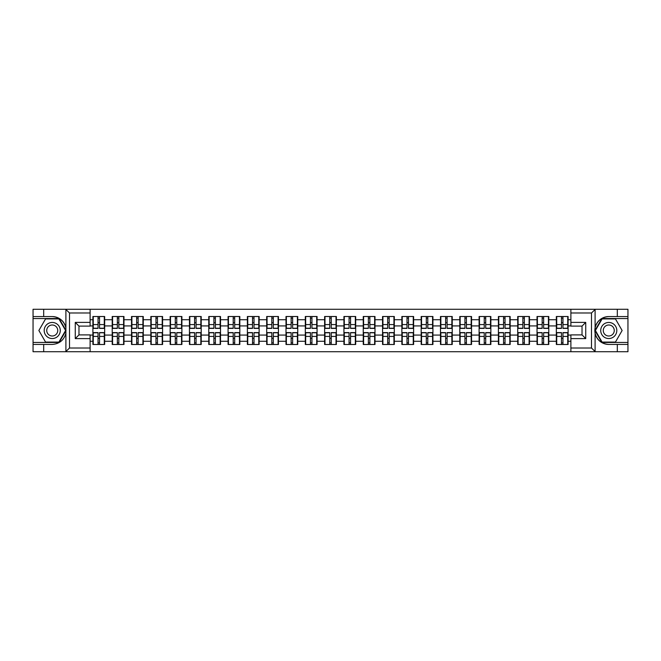 <?xml version="1.0" encoding="UTF-8"?>
<svg xmlns="http://www.w3.org/2000/svg" width="661" height="661" viewBox="0 0 661 661"><rect width="100%" height="100%" fill="white"/><g stroke="black" fill="none" stroke-linecap="round" stroke-linejoin="round"><path stroke-width="0.99" d="M591.066 351.726L627.95 351.726L627.95 318.552L601.865 318.552L594.974 330.5L601.865 342.448L627.95 342.448M90.111 351.726L570.889 351.726L570.889 334.896L582.027 334.896L582.027 326.104L570.889 326.104L570.889 309.274L90.111 309.274L90.111 326.104L78.973 326.104L78.973 334.896L90.111 334.896L90.111 351.726L65.679 351.726L69.504 348.017L90.111 348.017M65.679 351.726L33.05 351.726L33.05 344.422L43.692 344.422L43.692 351.726L69.934 351.726M570.889 319.734L568.105 319.734L568.105 316.512L556.339 316.512L556.339 325.923L548.787 325.923L548.787 335.077L556.339 335.077L556.339 325.923M570.889 341.266L568.105 341.266L568.105 344.488L556.339 344.488L556.339 341.266L548.787 341.266L548.787 344.488L537.029 344.488L537.029 341.266L529.478 341.266L529.478 344.488L517.72 344.488L517.72 341.266L510.168 341.266L510.168 344.488L498.411 344.488L498.411 341.266L490.859 341.266L490.859 344.488L479.101 344.488L479.101 341.266L471.549 341.266L471.549 344.488L459.792 344.488L459.792 341.266L452.24 341.266L452.24 344.488L440.482 344.488L440.482 341.266L432.93 341.266L432.93 344.488L421.173 344.488L421.173 341.266L413.621 341.266L413.621 344.488L401.863 344.488L401.863 341.266L394.311 341.266L394.311 344.488L382.554 344.488L382.554 341.266L375.002 341.266L375.002 344.488L363.244 344.488L363.244 341.266L355.692 341.266L355.692 344.488L343.927 344.488L343.927 341.266L336.383 341.266L336.383 344.488L324.617 344.488L324.617 341.266L317.073 341.266L317.073 344.488L305.308 344.488L305.308 341.266L297.756 341.266L297.756 344.488L285.998 344.488L285.998 341.266L278.446 341.266L278.446 344.488L266.689 344.488L266.689 341.266L259.137 341.266L259.137 344.488L247.379 344.488L247.379 341.266L239.827 341.266L239.827 344.488L228.07 344.488L228.07 341.266L220.518 341.266L220.518 344.488L208.76 344.488L208.76 341.266L201.208 341.266L201.208 344.488L189.451 344.488L189.451 341.266L181.899 341.266L181.899 344.488L170.141 344.488L170.141 341.266L162.589 341.266L162.589 344.488L150.832 344.488L150.832 341.266L143.28 341.266L143.28 344.488L131.522 344.488L131.522 341.266L123.971 341.266L123.971 344.488L112.213 344.488L112.213 341.266L104.661 341.266L104.661 344.488L92.895 344.488L92.895 341.266L90.111 341.266M90.111 319.734L92.895 319.734L92.895 325.923L90.111 325.923M556.339 319.734L548.787 319.734L548.787 316.512L537.029 316.512L537.029 319.734L529.478 319.734L529.478 316.512L517.72 316.512L517.72 319.734L510.168 319.734L510.168 316.512L498.411 316.512L498.411 319.734L490.859 319.734L490.859 316.512L479.101 316.512L479.101 319.734L471.549 319.734L471.549 316.512L459.792 316.512L459.792 319.734L452.24 319.734L452.24 316.512L440.482 316.512L440.482 319.734L432.93 319.734L432.93 316.512L421.173 316.512L421.173 319.734L413.621 319.734L413.621 316.512L401.863 316.512L401.863 319.734L394.311 319.734L394.311 316.512L382.554 316.512L382.554 319.734L375.002 319.734L375.002 316.512L363.244 316.512L363.244 319.734L355.692 319.734L355.692 316.512L343.927 316.512L343.927 319.734L336.383 319.734L336.383 316.512L324.617 316.512L324.617 319.734L317.073 319.734L317.073 316.512L305.308 316.512L305.308 319.734L297.756 319.734L297.756 316.512L285.998 316.512L285.998 319.734L278.446 319.734L278.446 316.512L266.689 316.512L266.689 319.734L259.137 319.734L259.137 316.512L247.379 316.512L247.379 319.734L239.827 319.734L239.827 316.512L228.07 316.512L228.07 319.734L220.518 319.734L220.518 316.512L208.76 316.512L208.76 319.734L201.208 319.734L201.208 316.512L189.451 316.512L189.451 319.734L181.899 319.734L181.899 316.512L170.141 316.512L170.141 319.734L162.589 319.734L162.589 316.512L150.832 316.512L150.832 319.734L143.28 319.734L143.28 316.512L131.522 316.512L131.522 319.734L123.971 319.734L123.971 316.512L112.213 316.512L112.213 319.734L104.661 319.734L104.661 316.512L92.895 316.512L92.895 319.734M556.339 335.077L556.339 341.266M548.787 335.077L548.787 341.266M548.787 319.734L548.787 325.923M529.478 335.077L537.029 335.077L537.029 325.923L529.478 325.923L529.478 341.266M537.029 335.077L537.029 341.266M537.029 319.734L537.029 325.923M529.478 319.734L529.478 325.923M510.168 335.077L517.72 335.077L517.72 325.923L510.168 325.923L510.168 341.266M517.72 335.077L517.72 341.266M517.72 319.734L517.72 325.923M510.168 319.734L510.168 325.923M490.859 335.077L498.411 335.077L498.411 325.923L490.859 325.923L490.859 341.266M498.411 335.077L498.411 341.266M498.411 319.734L498.411 325.923M490.859 319.734L490.859 325.923M471.549 335.077L479.101 335.077L479.101 325.923L471.549 325.923L471.549 341.266M479.101 335.077L479.101 341.266M479.101 319.734L479.101 325.923M471.549 319.734L471.549 325.923M452.24 335.077L459.792 335.077L459.792 325.923L452.24 325.923L452.24 341.266M459.792 335.077L459.792 341.266M459.792 319.734L459.792 325.923M452.24 319.734L452.24 325.923M432.93 335.077L440.482 335.077L440.482 325.923L432.93 325.923L432.93 341.266M440.482 335.077L440.482 341.266M440.482 319.734L440.482 325.923M432.93 319.734L432.93 325.923M413.621 335.077L421.173 335.077L421.173 325.923L413.621 325.923L413.621 341.266M421.173 335.077L421.173 341.266M421.173 319.734L421.173 325.923M413.621 319.734L413.621 325.923M394.311 335.077L401.863 335.077L401.863 325.923L394.311 325.923L394.311 341.266M401.863 335.077L401.863 341.266M401.863 319.734L401.863 325.923M394.311 319.734L394.311 325.923M375.002 335.077L382.554 335.077L382.554 325.923L375.002 325.923L375.002 341.266M382.554 335.077L382.554 341.266M382.554 319.734L382.554 325.923M375.002 319.734L375.002 325.923M355.692 335.077L363.244 335.077L363.244 325.923L355.692 325.923L355.692 341.266M363.244 335.077L363.244 341.266M363.244 319.734L363.244 325.923M355.692 319.734L355.692 325.923M336.383 335.077L343.927 335.077L343.927 325.923L336.383 325.923L336.383 341.266M343.927 335.077L343.927 341.266M343.927 319.734L343.927 325.923M336.383 319.734L336.383 325.923M317.073 335.077L324.617 335.077L324.617 325.923L317.073 325.923L317.073 341.266M324.617 335.077L324.617 341.266M324.617 319.734L324.617 325.923M317.073 319.734L317.073 325.923M297.756 335.077L305.308 335.077L305.308 325.923L297.756 325.923L297.756 341.266M305.308 335.077L305.308 341.266M305.308 319.734L305.308 325.923M297.756 319.734L297.756 325.923M278.446 335.077L285.998 335.077L285.998 325.923L278.446 325.923L278.446 341.266M285.998 335.077L285.998 341.266M285.998 319.734L285.998 325.923M278.446 319.734L278.446 325.923M259.137 335.077L266.689 335.077L266.689 325.923L259.137 325.923L259.137 341.266M266.689 335.077L266.689 341.266M266.689 319.734L266.689 325.923M259.137 319.734L259.137 325.923M239.827 335.077L247.379 335.077L247.379 325.923L239.827 325.923L239.827 341.266M247.379 335.077L247.379 341.266M247.379 319.734L247.379 325.923M239.827 319.734L239.827 325.923M220.518 335.077L228.07 335.077L228.07 325.923L220.518 325.923L220.518 341.266M228.07 335.077L228.07 341.266M228.07 319.734L228.07 325.923M220.518 319.734L220.518 325.923M201.208 335.077L208.76 335.077L208.76 325.923L201.208 325.923L201.208 341.266M208.76 335.077L208.76 341.266M208.76 319.734L208.76 325.923M201.208 319.734L201.208 325.923M181.899 335.077L189.451 335.077L189.451 325.923L181.899 325.923L181.899 341.266M189.451 335.077L189.451 341.266M189.451 319.734L189.451 325.923M181.899 319.734L181.899 325.923M162.589 335.077L170.141 335.077L170.141 325.923L162.589 325.923L162.589 341.266M170.141 335.077L170.141 341.266M170.141 319.734L170.141 325.923M162.589 319.734L162.589 325.923M143.28 335.077L150.832 335.077L150.832 325.923L143.28 325.923L143.28 341.266M150.832 335.077L150.832 341.266M150.832 319.734L150.832 325.923M143.28 319.734L143.28 325.923M123.971 335.077L131.522 335.077L131.522 325.923L123.971 325.923L123.971 341.266M131.522 335.077L131.522 341.266M131.522 319.734L131.522 325.923M123.971 319.734L123.971 325.923M104.661 335.077L112.213 335.077L112.213 325.923L104.661 325.923L104.661 341.266M112.213 335.077L112.213 341.266M112.213 319.734L112.213 325.923M104.661 319.734L104.661 325.923M90.111 335.077L92.895 335.077L92.895 325.923M92.895 335.077L92.895 341.266M69.934 309.274L33.05 309.274L33.05 342.448L59.135 342.448L66.026 330.5L59.135 318.552L33.05 318.552M570.889 325.923L568.105 325.923L568.105 335.077L570.889 335.077M568.105 335.077L568.105 341.266M568.105 319.734L568.105 325.923M104.289 316.512L104.289 328.393L99.522 328.393L99.522 316.512M98.035 316.512L98.035 328.393L93.267 328.393L93.267 316.512M98.035 318.123L99.522 318.123M99.522 322.7L98.035 322.7M93.267 344.488L93.267 332.607L98.035 332.607L98.035 344.488M99.522 344.488L99.522 332.607L104.289 332.607L104.289 344.488M99.522 342.877L98.035 342.877M98.035 338.3L99.522 338.3M48.212 323.535A8.048 8.048 0 0 0 45.27 334.524A8.048 8.048 0 0 0 56.259 337.465A8.048 8.048 0 0 0 59.201 326.476A8.048 8.048 0 0 0 48.212 323.535M49.484 325.733A5.511 5.511 0 0 0 47.468 333.251A5.511 5.511 0 0 0 54.987 335.267A5.511 5.511 0 0 0 57.003 327.749A5.511 5.511 0 0 0 49.484 325.733M65.604 330.5L58.92 342.076L45.551 342.076L38.875 330.5L45.551 318.924L58.92 318.924L65.604 330.5M612.788 323.535A8.048 8.048 0 0 0 601.799 326.476A8.048 8.048 0 0 0 604.741 337.465A8.048 8.048 0 0 0 615.73 334.524A8.048 8.048 0 0 0 612.788 323.535M611.516 325.733A5.511 5.511 0 0 0 603.997 327.749A5.511 5.511 0 0 0 606.013 335.267A5.511 5.511 0 0 0 613.532 333.251A5.511 5.511 0 0 0 611.516 325.733M615.449 342.076L602.08 342.076L595.396 330.5L602.08 318.924L615.449 318.924L622.125 330.5L615.449 342.076M43.692 344.422L52.236 344.422C59.424 343.885 63.977 340.142 65.902 333.194L65.902 327.806C63.977 320.858 59.424 317.115 52.236 316.578L33.05 316.578M33.05 344.422L33.05 342.448M90.111 312.984L69.504 312.984L65.679 309.274L43.692 309.274L43.692 316.578M65.679 309.274L90.111 309.274M52.236 316.578A13.922 13.922 0 0 1 65.902 327.806L65.902 309.381M78.973 326.104L75.263 322.394L90.111 322.394M90.111 338.606L75.263 338.606L78.973 334.896M570.889 309.274L595.321 309.274L591.496 312.984L570.889 312.984M617.308 316.578L617.308 309.274L627.95 309.274L627.95 316.578L608.764 316.578C601.576 317.115 597.023 320.858 595.098 327.806L595.098 333.194C597.023 340.142 601.576 343.885 608.764 344.422L627.95 344.422M595.321 309.274L617.308 309.274M627.95 316.578L627.95 318.552M570.889 348.017L591.496 348.017L595.321 351.726L617.308 351.726L617.308 344.422M595.321 351.726L570.889 351.726M608.764 344.422A13.922 13.922 0 0 1 594.842 330.5A13.922 13.922 0 0 1 608.764 316.578M582.027 334.896L585.737 338.606L570.889 338.606M570.889 322.394L585.737 322.394L582.027 326.104M123.599 316.512L123.599 328.393L118.831 328.393L118.831 316.512M117.344 316.512L117.344 328.393L112.577 328.393L112.577 316.512M117.344 318.123L118.831 318.123M118.831 322.7L117.344 322.7M142.908 316.512L142.908 328.393L138.141 328.393L138.141 316.512M136.653 316.512L136.653 328.393L131.894 328.393L131.894 316.512M136.653 318.123L138.141 318.123M138.141 322.7L136.653 322.7M162.218 316.512L162.218 328.393L157.45 328.393L157.45 316.512M155.963 316.512L155.963 328.393L151.204 328.393L151.204 316.512M155.963 318.123L157.45 318.123M157.45 322.7L155.963 322.7M181.527 316.512L181.527 328.393L176.76 328.393L176.76 316.512M175.272 316.512L175.272 328.393L170.513 328.393L170.513 316.512M175.272 318.123L176.76 318.123M176.76 322.7L175.272 322.7M200.837 316.512L200.837 328.393L196.069 328.393L196.069 316.512M194.59 316.512L194.59 328.393L189.823 328.393L189.823 316.512M194.59 318.123L196.069 318.123M196.069 322.7L194.59 322.7M112.577 344.488L112.577 332.607L117.344 332.607L117.344 344.488M118.831 344.488L118.831 332.607L123.599 332.607L123.599 344.488M118.831 342.877L117.344 342.877M117.344 338.3L118.831 338.3M131.894 344.488L131.894 332.607L136.653 332.607L136.653 344.488M138.141 344.488L138.141 332.607L142.908 332.607L142.908 344.488M138.141 342.877L136.653 342.877M136.653 338.3L138.141 338.3M151.204 344.488L151.204 332.607L155.963 332.607L155.963 344.488M157.45 344.488L157.45 332.607L162.218 332.607L162.218 344.488M157.45 342.877L155.963 342.877M155.963 338.3L157.45 338.3M170.513 344.488L170.513 332.607L175.272 332.607L175.272 344.488M176.76 344.488L176.76 332.607L181.527 332.607L181.527 344.488M176.76 342.877L175.272 342.877M175.272 338.3L176.76 338.3M189.823 344.488L189.823 332.607L194.59 332.607L194.59 344.488M196.069 344.488L196.069 332.607L200.837 332.607L200.837 344.488M196.069 342.877L194.59 342.877M194.59 338.3L196.069 338.3M220.146 316.512L220.146 328.393L215.379 328.393L215.379 316.512M213.9 316.512L213.9 328.393L209.132 328.393L209.132 316.512M213.9 318.123L215.379 318.123M215.379 322.7L213.9 322.7M209.132 344.488L209.132 332.607L213.9 332.607L213.9 344.488M215.379 344.488L215.379 332.607L220.146 332.607L220.146 344.488M215.379 342.877L213.9 342.877M213.9 338.3L215.379 338.3M239.456 316.512L239.456 328.393L234.688 328.393L234.688 316.512M233.209 316.512L233.209 328.393L228.442 328.393L228.442 316.512M233.209 318.123L234.688 318.123M234.688 322.7L233.209 322.7M228.442 344.488L228.442 332.607L233.209 332.607L233.209 344.488M234.688 344.488L234.688 332.607L239.456 332.607L239.456 344.488M234.688 342.877L233.209 342.877M233.209 338.3L234.688 338.3M258.765 316.512L258.765 328.393L254.006 328.393L254.006 316.512M252.519 316.512L252.519 328.393L247.751 328.393L247.751 316.512M252.519 318.123L254.006 318.123M254.006 322.7L252.519 322.7M247.751 344.488L247.751 332.607L252.519 332.607L252.519 344.488M254.006 344.488L254.006 332.607L258.765 332.607L258.765 344.488M254.006 342.877L252.519 342.877M252.519 338.3L254.006 338.3M278.074 316.512L278.074 328.393L273.315 328.393L273.315 316.512M271.828 316.512L271.828 328.393L267.061 328.393L267.061 316.512M271.828 318.123L273.315 318.123M273.315 322.7L271.828 322.7M267.061 344.488L267.061 332.607L271.828 332.607L271.828 344.488M273.315 344.488L273.315 332.607L278.074 332.607L278.074 344.488M273.315 342.877L271.828 342.877M271.828 338.3L273.315 338.3M297.392 316.512L297.392 328.393L292.625 328.393L292.625 316.512M291.137 316.512L291.137 328.393L286.37 328.393L286.37 316.512M291.137 318.123L292.625 318.123M292.625 322.7L291.137 322.7M286.37 344.488L286.37 332.607L291.137 332.607L291.137 344.488M292.625 344.488L292.625 332.607L297.392 332.607L297.392 344.488M292.625 342.877L291.137 342.877M291.137 338.3L292.625 338.3M316.702 316.512L316.702 328.393L311.934 328.393L311.934 316.512M310.447 316.512L310.447 328.393L305.679 328.393L305.679 316.512M310.447 318.123L311.934 318.123M311.934 322.7L310.447 322.7M305.679 344.488L305.679 332.607L310.447 332.607L310.447 344.488M311.934 344.488L311.934 332.607L316.702 332.607L316.702 344.488M311.934 342.877L310.447 342.877M310.447 338.3L311.934 338.3M336.011 316.512L336.011 328.393L331.244 328.393L331.244 316.512M329.756 316.512L329.756 328.393L324.989 328.393L324.989 316.512M329.756 318.123L331.244 318.123M331.244 322.7L329.756 322.7M324.989 344.488L324.989 332.607L329.756 332.607L329.756 344.488M331.244 344.488L331.244 332.607L336.011 332.607L336.011 344.488M331.244 342.877L329.756 342.877M329.756 338.3L331.244 338.3M355.321 316.512L355.321 328.393L350.553 328.393L350.553 316.512M349.066 316.512L349.066 328.393L344.298 328.393L344.298 316.512M349.066 318.123L350.553 318.123M350.553 322.7L349.066 322.7M344.298 344.488L344.298 332.607L349.066 332.607L349.066 344.488M350.553 344.488L350.553 332.607L355.321 332.607L355.321 344.488M350.553 342.877L349.066 342.877M349.066 338.3L350.553 338.3M374.63 316.512L374.63 328.393L369.863 328.393L369.863 316.512M368.375 316.512L368.375 328.393L363.608 328.393L363.608 316.512M368.375 318.123L369.863 318.123M369.863 322.7L368.375 322.7M363.608 344.488L363.608 332.607L368.375 332.607L368.375 344.488M369.863 344.488L369.863 332.607L374.63 332.607L374.63 344.488M369.863 342.877L368.375 342.877M368.375 338.3L369.863 338.3M393.939 316.512L393.939 328.393L389.172 328.393L389.172 316.512M387.685 316.512L387.685 328.393L382.926 328.393L382.926 316.512M387.685 318.123L389.172 318.123M389.172 322.7L387.685 322.7M382.926 344.488L382.926 332.607L387.685 332.607L387.685 344.488M389.172 344.488L389.172 332.607L393.939 332.607L393.939 344.488M389.172 342.877L387.685 342.877M387.685 338.3L389.172 338.3M413.249 316.512L413.249 328.393L408.481 328.393L408.481 316.512M406.994 316.512L406.994 328.393L402.235 328.393L402.235 316.512M406.994 318.123L408.481 318.123M408.481 322.7L406.994 322.7M402.235 344.488L402.235 332.607L406.994 332.607L406.994 344.488M408.481 344.488L408.481 332.607L413.249 332.607L413.249 344.488M408.481 342.877L406.994 342.877M406.994 338.3L408.481 338.3M432.558 316.512L432.558 328.393L427.791 328.393L427.791 316.512M426.312 316.512L426.312 328.393L421.544 328.393L421.544 316.512M426.312 318.123L427.791 318.123M427.791 322.7L426.312 322.7M421.544 344.488L421.544 332.607L426.312 332.607L426.312 344.488M427.791 344.488L427.791 332.607L432.558 332.607L432.558 344.488M427.791 342.877L426.312 342.877M426.312 338.3L427.791 338.3M451.868 316.512L451.868 328.393L447.1 328.393L447.1 316.512M445.621 316.512L445.621 328.393L440.854 328.393L440.854 316.512M445.621 318.123L447.1 318.123M447.1 322.7L445.621 322.7M440.854 344.488L440.854 332.607L445.621 332.607L445.621 344.488M447.1 344.488L447.1 332.607L451.868 332.607L451.868 344.488M447.1 342.877L445.621 342.877M445.621 338.3L447.1 338.3M471.177 316.512L471.177 328.393L466.41 328.393L466.41 316.512M464.931 316.512L464.931 328.393L460.163 328.393L460.163 316.512M464.931 318.123L466.41 318.123M466.41 322.7L464.931 322.7M460.163 344.488L460.163 332.607L464.931 332.607L464.931 344.488M466.41 344.488L466.41 332.607L471.177 332.607L471.177 344.488M466.41 342.877L464.931 342.877M464.931 338.3L466.41 338.3M490.487 316.512L490.487 328.393L485.728 328.393L485.728 316.512M484.24 316.512L484.24 328.393L479.473 328.393L479.473 316.512M484.24 318.123L485.728 318.123M485.728 322.7L484.24 322.7M479.473 344.488L479.473 332.607L484.24 332.607L484.24 344.488M485.728 344.488L485.728 332.607L490.487 332.607L490.487 344.488M485.728 342.877L484.24 342.877M484.24 338.3L485.728 338.3M509.796 316.512L509.796 328.393L505.037 328.393L505.037 316.512M503.55 316.512L503.55 328.393L498.782 328.393L498.782 316.512M503.55 318.123L505.037 318.123M505.037 322.7L503.55 322.7M498.782 344.488L498.782 332.607L503.55 332.607L503.55 344.488M505.037 344.488L505.037 332.607L509.796 332.607L509.796 344.488M505.037 342.877L503.55 342.877M503.55 338.3L505.037 338.3M529.106 316.512L529.106 328.393L524.347 328.393L524.347 316.512M522.859 316.512L522.859 328.393L518.092 328.393L518.092 316.512M522.859 318.123L524.347 318.123M524.347 322.7L522.859 322.7M518.092 344.488L518.092 332.607L522.859 332.607L522.859 344.488M524.347 344.488L524.347 332.607L529.106 332.607L529.106 344.488M524.347 342.877L522.859 342.877M522.859 338.3L524.347 338.3M548.423 316.512L548.423 328.393L543.656 328.393L543.656 316.512M542.169 316.512L542.169 328.393L537.401 328.393L537.401 316.512M542.169 318.123L543.656 318.123M543.656 322.7L542.169 322.7M537.401 344.488L537.401 332.607L542.169 332.607L542.169 344.488M543.656 344.488L543.656 332.607L548.423 332.607L548.423 344.488M543.656 342.877L542.169 342.877M542.169 338.3L543.656 338.3M567.733 316.512L567.733 328.393L562.965 328.393L562.965 316.512M561.478 316.512L561.478 328.393L556.711 328.393L556.711 316.512M561.478 318.123L562.965 318.123M562.965 322.7L561.478 322.7M556.711 344.488L556.711 332.607L561.478 332.607L561.478 344.488M562.965 344.488L562.965 332.607L567.733 332.607L567.733 344.488M562.965 342.877L561.478 342.877M561.478 338.3L562.965 338.3M98.035 324.576L93.267 324.576M98.035 328.236L93.267 328.236M104.289 324.576L99.522 324.576M104.289 328.236L99.522 328.236M99.522 336.424L104.289 336.424M99.522 332.764L104.289 332.764M93.267 336.424L98.035 336.424M93.267 332.764L98.035 332.764M65.902 351.619L65.902 333.194M69.504 312.984L69.504 348.017M75.263 338.606L75.263 322.394M595.098 309.381L595.098 327.806M595.098 333.194L595.098 351.619M591.496 348.017L591.496 312.984M585.737 322.394L585.737 338.606M117.344 324.576L112.577 324.576M117.344 328.236L112.577 328.236M123.599 324.576L118.831 324.576M123.599 328.236L118.831 328.236M136.653 324.576L131.894 324.576M136.653 328.236L131.894 328.236M142.908 324.576L138.141 324.576M142.908 328.236L138.141 328.236M155.963 324.576L151.204 324.576M155.963 328.236L151.204 328.236M162.218 324.576L157.45 324.576M162.218 328.236L157.45 328.236M175.272 324.576L170.513 324.576M175.272 328.236L170.513 328.236M181.527 324.576L176.76 324.576M181.527 328.236L176.76 328.236M194.59 324.576L189.823 324.576M194.59 328.236L189.823 328.236M200.837 324.576L196.069 324.576M200.837 328.236L196.069 328.236M118.831 336.424L123.599 336.424M118.831 332.764L123.599 332.764M112.577 336.424L117.344 336.424M112.577 332.764L117.344 332.764M138.141 336.424L142.908 336.424M138.141 332.764L142.908 332.764M131.894 336.424L136.653 336.424M131.894 332.764L136.653 332.764M157.45 336.424L162.218 336.424M157.45 332.764L162.218 332.764M151.204 336.424L155.963 336.424M151.204 332.764L155.963 332.764M176.76 336.424L181.527 336.424M176.76 332.764L181.527 332.764M170.513 336.424L175.272 336.424M170.513 332.764L175.272 332.764M196.069 336.424L200.837 336.424M196.069 332.764L200.837 332.764M189.823 336.424L194.59 336.424M189.823 332.764L194.59 332.764M213.9 324.576L209.132 324.576M213.9 328.236L209.132 328.236M220.146 324.576L215.379 324.576M220.146 328.236L215.379 328.236M215.379 336.424L220.146 336.424M215.379 332.764L220.146 332.764M209.132 336.424L213.9 336.424M209.132 332.764L213.9 332.764M233.209 324.576L228.442 324.576M233.209 328.236L228.442 328.236M239.456 324.576L234.688 324.576M239.456 328.236L234.688 328.236M234.688 336.424L239.456 336.424M234.688 332.764L239.456 332.764M228.442 336.424L233.209 336.424M228.442 332.764L233.209 332.764M252.519 324.576L247.751 324.576M252.519 328.236L247.751 328.236M258.765 324.576L254.006 324.576M258.765 328.236L254.006 328.236M254.006 336.424L258.765 336.424M254.006 332.764L258.765 332.764M247.751 336.424L252.519 336.424M247.751 332.764L252.519 332.764M271.828 324.576L267.061 324.576M271.828 328.236L267.061 328.236M278.074 324.576L273.315 324.576M278.074 328.236L273.315 328.236M273.315 336.424L278.074 336.424M273.315 332.764L278.074 332.764M267.061 336.424L271.828 336.424M267.061 332.764L271.828 332.764M291.137 324.576L286.37 324.576M291.137 328.236L286.37 328.236M297.392 324.576L292.625 324.576M297.392 328.236L292.625 328.236M292.625 336.424L297.392 336.424M292.625 332.764L297.392 332.764M286.37 336.424L291.137 336.424M286.37 332.764L291.137 332.764M310.447 324.576L305.679 324.576M310.447 328.236L305.679 328.236M316.702 324.576L311.934 324.576M316.702 328.236L311.934 328.236M311.934 336.424L316.702 336.424M311.934 332.764L316.702 332.764M305.679 336.424L310.447 336.424M305.679 332.764L310.447 332.764M329.756 324.576L324.989 324.576M329.756 328.236L324.989 328.236M336.011 324.576L331.244 324.576M336.011 328.236L331.244 328.236M331.244 336.424L336.011 336.424M331.244 332.764L336.011 332.764M324.989 336.424L329.756 336.424M324.989 332.764L329.756 332.764M349.066 324.576L344.298 324.576M349.066 328.236L344.298 328.236M355.321 324.576L350.553 324.576M355.321 328.236L350.553 328.236M350.553 336.424L355.321 336.424M350.553 332.764L355.321 332.764M344.298 336.424L349.066 336.424M344.298 332.764L349.066 332.764M368.375 324.576L363.608 324.576M368.375 328.236L363.608 328.236M374.63 324.576L369.863 324.576M374.63 328.236L369.863 328.236M369.863 336.424L374.63 336.424M369.863 332.764L374.63 332.764M363.608 336.424L368.375 336.424M363.608 332.764L368.375 332.764M387.685 324.576L382.926 324.576M387.685 328.236L382.926 328.236M393.939 324.576L389.172 324.576M393.939 328.236L389.172 328.236M389.172 336.424L393.939 336.424M389.172 332.764L393.939 332.764M382.926 336.424L387.685 336.424M382.926 332.764L387.685 332.764M406.994 324.576L402.235 324.576M406.994 328.236L402.235 328.236M413.249 324.576L408.481 324.576M413.249 328.236L408.481 328.236M408.481 336.424L413.249 336.424M408.481 332.764L413.249 332.764M402.235 336.424L406.994 336.424M402.235 332.764L406.994 332.764M426.312 324.576L421.544 324.576M426.312 328.236L421.544 328.236M432.558 324.576L427.791 324.576M432.558 328.236L427.791 328.236M427.791 336.424L432.558 336.424M427.791 332.764L432.558 332.764M421.544 336.424L426.312 336.424M421.544 332.764L426.312 332.764M445.621 324.576L440.854 324.576M445.621 328.236L440.854 328.236M451.868 324.576L447.1 324.576M451.868 328.236L447.1 328.236M447.1 336.424L451.868 336.424M447.1 332.764L451.868 332.764M440.854 336.424L445.621 336.424M440.854 332.764L445.621 332.764M464.931 324.576L460.163 324.576M464.931 328.236L460.163 328.236M471.177 324.576L466.41 324.576M471.177 328.236L466.41 328.236M466.41 336.424L471.177 336.424M466.41 332.764L471.177 332.764M460.163 336.424L464.931 336.424M460.163 332.764L464.931 332.764M484.24 324.576L479.473 324.576M484.24 328.236L479.473 328.236M490.487 324.576L485.728 324.576M490.487 328.236L485.728 328.236M485.728 336.424L490.487 336.424M485.728 332.764L490.487 332.764M479.473 336.424L484.24 336.424M479.473 332.764L484.24 332.764M503.55 324.576L498.782 324.576M503.55 328.236L498.782 328.236M509.796 324.576L505.037 324.576M509.796 328.236L505.037 328.236M505.037 336.424L509.796 336.424M505.037 332.764L509.796 332.764M498.782 336.424L503.55 336.424M498.782 332.764L503.55 332.764M522.859 324.576L518.092 324.576M522.859 328.236L518.092 328.236M529.106 324.576L524.347 324.576M529.106 328.236L524.347 328.236M524.347 336.424L529.106 336.424M524.347 332.764L529.106 332.764M518.092 336.424L522.859 336.424M518.092 332.764L522.859 332.764M542.169 324.576L537.401 324.576M542.169 328.236L537.401 328.236M548.423 324.576L543.656 324.576M548.423 328.236L543.656 328.236M543.656 336.424L548.423 336.424M543.656 332.764L548.423 332.764M537.401 336.424L542.169 336.424M537.401 332.764L542.169 332.764M561.478 324.576L556.711 324.576M561.478 328.236L556.711 328.236M567.733 324.576L562.965 324.576M567.733 328.236L562.965 328.236M562.965 336.424L567.733 336.424M562.965 332.764L567.733 332.764M556.711 336.424L561.478 336.424M556.711 332.764L561.478 332.764"/></g></svg>

